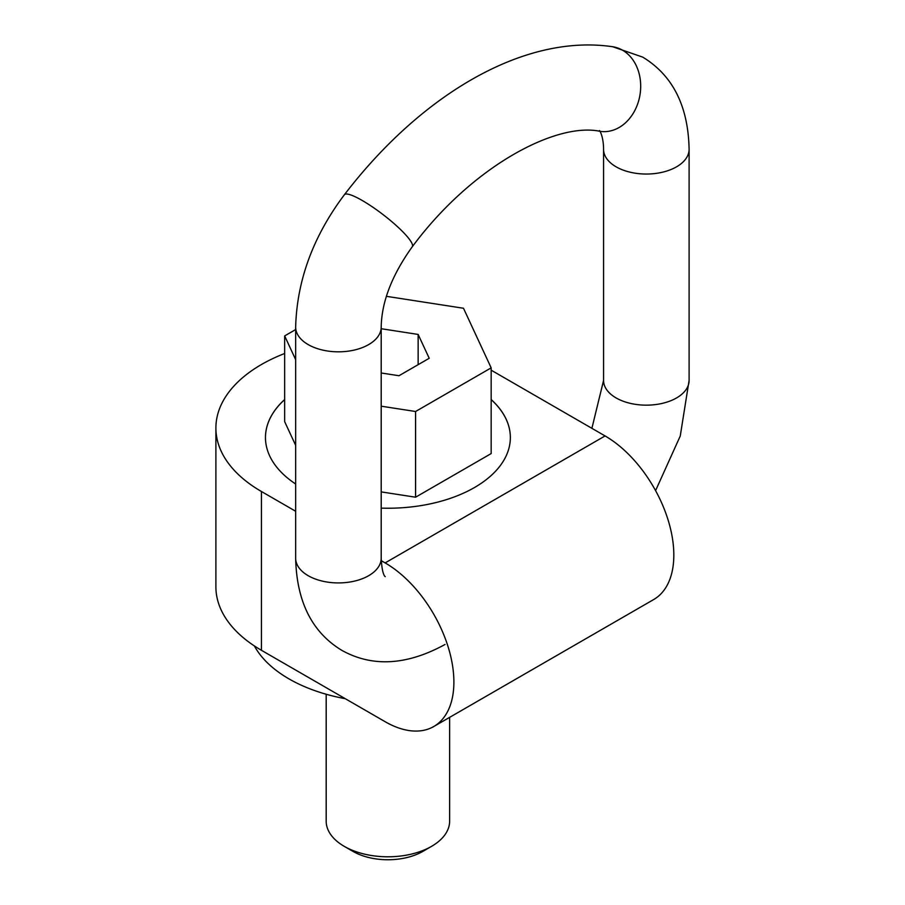 <?xml version="1.0" encoding="UTF-8"?>
<svg xmlns="http://www.w3.org/2000/svg" width="905" height="905" viewBox="0 0 905 905"><rect width="100%" height="100%" fill="white"/><g stroke="black" fill="none" stroke-linecap="round" stroke-linejoin="round"><path stroke-width="1.36" d="M261.443 650.299A155.524 89.787 180 0 1 215.899 586.802L215.899 428.02A155.524 89.787 0 0 0 261.443 491.506L261.443 650.299L385.134 721.704A97.242 56.144 -120 0 0 433.755 726.523A97.242 56.144 -120 0 0 448.654 648.602A97.242 56.144 -120 0 0 385.134 562.91L381.231 560.659M284.656 353.493A155.524 89.787 0 0 0 215.899 428.02M295.652 511.257L261.443 491.506M433.755 726.523L653.693 599.54A97.242 56.144 -120 0 0 668.591 521.619A97.242 56.144 -120 0 0 605.072 435.939L491.166 370.168M381.197 508.124A122.447 70.692 0 0 0 474.492 487.524A122.447 70.692 0 0 0 510.352 437.534A122.447 70.692 0 0 0 491.166 399.535M284.656 399.535A122.447 70.692 0 0 0 265.47 437.534A122.447 70.692 0 0 0 295.652 484.017M265.47 437.568A122.447 70.692 180 0 1 284.656 399.603M491.166 399.603A122.447 70.692 180 0 1 510.352 437.568M381.197 491.89L415.576 497.207L491.166 453.575L491.166 367.86L463.496 308.254L386.39 296.32M295.652 329.567L284.656 335.913L284.656 421.628L295.652 445.328M284.656 335.913L295.652 359.613M381.197 406.187L415.576 411.504L415.576 497.207M415.576 411.504L491.166 367.86M381.197 372.984L398.981 375.733L429.219 358.278L418.144 334.431L381.197 328.719M418.144 334.431L418.144 364.67M345.28 698.694A139.97 80.805 180 0 1 288.944 678.863A139.97 80.805 180 0 1 254.373 645.921M326.185 694.248L326.185 821.163A61.721 35.634 0 0 0 344.262 846.356A61.721 35.634 0 0 0 431.549 846.356A61.721 35.634 0 0 0 449.627 821.163L449.627 717.348M431.549 846.356L422.827 851.401A49.379 28.508 180 0 1 352.995 851.401L344.262 846.356M385.134 562.91L605.072 435.939M344.398 194.722C419.875 96.122 522.683 33.406 612.708 46.743A42.773 34.039 98.4 0 1 622.527 50.194A42.773 34.039 98.4 0 1 638.772 100.41A42.773 34.039 98.4 0 1 600.185 131.361C557.039 121.915 472.738 165.242 412.239 246.805A42.773 7.772 37.5 0 0 397.951 227.098A42.773 7.772 37.5 0 0 362.226 200.48A42.773 7.772 37.5 0 0 344.398 194.722C313.141 236.363 296.897 280.505 295.652 327.124L295.652 558.227A42.773 24.695 -0 0 0 308.186 575.693A42.773 24.695 -0 0 0 354.794 581.044A42.773 24.695 -0 0 0 381.197 558.227C382.193 577.594 385.994 576.689 385.123 576.621M600.185 131.361L599.642 130.965C598.624 128.917 603.533 134.969 603.567 149.359A42.773 24.695 180 0 0 646.34 174.043A42.773 24.695 180 0 0 689.101 149.359L689.101 380.462A42.773 24.695 180 0 1 646.34 405.157A42.773 24.695 180 0 1 603.567 380.462L591.893 428.325M295.652 327.124A42.773 24.695 -0 0 0 308.186 344.59A42.773 24.695 -0 0 0 354.794 349.941A42.773 24.695 -0 0 0 381.197 327.124L381.197 558.227M445.034 644.473C406.888 665.356 372.543 667.347 342 650.446C312.089 632.448 296.648 601.712 295.652 558.227M689.101 380.462L680.255 436.006L655.582 490.623M603.567 149.359L603.567 380.462M612.708 46.743L642.754 57.139C672.822 75.443 688.264 106.179 689.101 149.359M412.239 246.805C391.978 275.075 381.627 301.851 381.197 327.124"/></g></svg>
